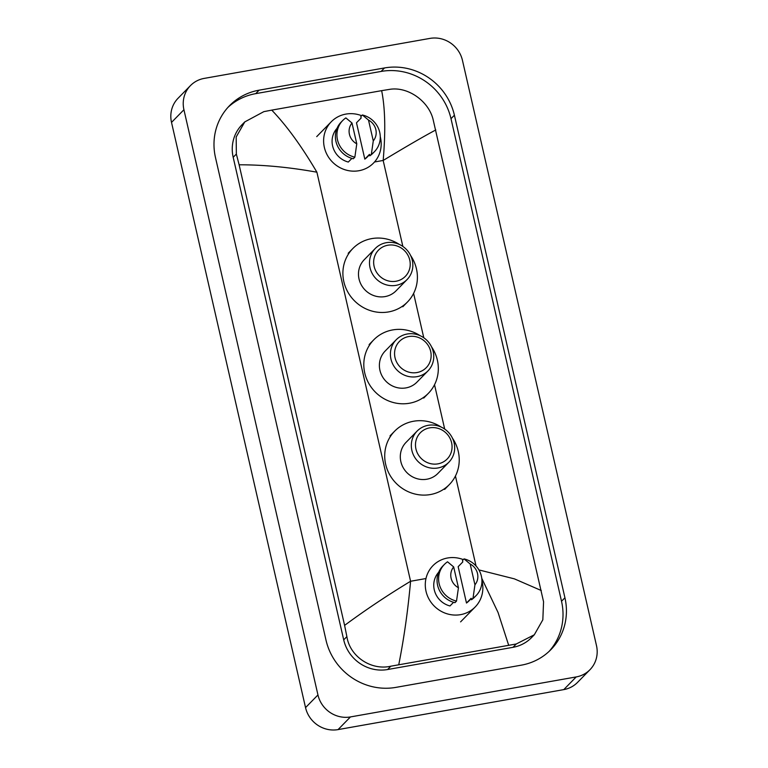 <?xml version="1.0" encoding="UTF-8"?>
<svg xmlns="http://www.w3.org/2000/svg" width="768" height="768" viewBox="0 0 768 768"><rect width="100%" height="100%" fill="white"/><g stroke="black" fill="none" stroke-linecap="round" stroke-linejoin="round"><path stroke-width="1.15" d="M589.949 669.734L577.536 682.397A27.802 26.352 -135.6 0 1 563.779 689.606L338.054 729.6A27.802 26.352 -135.6 0 1 305.539 707.616L171.514 122.4A27.802 26.352 -135.6 0 1 178.051 98.266L190.464 85.603A27.802 26.352 -135.6 0 1 204.221 78.394L429.946 38.4A27.802 26.352 -135.6 0 1 462.461 60.384L596.486 645.6A27.802 26.352 -135.6 0 1 589.949 669.734A27.802 26.352 -135.6 0 1 576.192 676.934L350.458 716.928A27.802 26.352 -135.6 0 1 317.952 694.944L183.926 109.738A27.802 26.352 -135.6 0 1 190.464 85.603M384.518 67.949L259.114 90.173A59.77 56.65 44.4 0 0 229.546 105.667A59.77 56.65 44.4 0 0 215.482 157.546L325.997 640.118A59.77 56.65 44.4 0 0 395.894 687.379L521.299 665.165A59.77 56.65 44.4 0 0 550.867 649.67A59.77 56.65 44.4 0 0 564.931 597.782L454.406 115.219A59.77 56.65 44.4 0 0 384.518 67.949L381.101 71.434L255.696 93.648A59.77 56.65 44.4 0 0 227.875 107.443M549.12 651.37A59.77 56.65 44.4 0 0 561.523 601.267L450.998 118.694A59.77 56.65 44.4 0 0 381.101 71.434M244.781 121.891L242.016 124.714A37.526 35.568 44.4 0 0 233.184 157.286L343.709 639.859A37.526 35.568 44.4 0 0 387.59 669.533L513.005 647.318A37.526 35.568 44.4 0 0 531.562 637.584L534.326 634.771L516.269 643.978L390.864 666.192C371.453 670.752 349.91 656.717 346.877 636.624L344.602 625.382C365.328 610.061 387.322 595.354 410.582 581.261C407.952 610.406 404.016 638.208 398.765 664.675M435.802 129.946C423.84 136.32 406.301 146.496 383.165 160.454C385.699 131.414 385.19 108.144 381.648 90.653L389.261 89.424C407.443 86.122 428.4 100.762 433.037 119.213L543.562 601.776L542.832 619.795L534.317 634.771M381.648 90.653L271.747 110.122C286.55 125.53 301.594 146.218 316.896 172.195C289.267 167.232 263.338 164.765 239.117 164.794L344.602 625.382M239.117 164.794L236.352 154.061L236.179 136.973L244.781 121.901L263.856 111.638L271.747 110.122M478.896 569.914L514.397 578.861L541.296 590.534M508.656 645.206L498.058 612.49L481.766 578.294M380.275 136.723A29.539 27.994 -135.6 0 1 373.498 163.085A29.539 27.994 -135.6 0 1 358.886 170.736A29.539 27.994 -135.6 0 1 327.485 155.462A29.539 27.994 -135.6 0 1 331.306 121.738A29.539 27.994 -135.6 0 1 345.917 114.086A29.539 27.994 -135.6 0 1 361.651 115.709M369.466 154.378L364.819 159.13L356.486 122.774L361.142 118.022L360.806 116.563L362.362 114.979A22.243 21.082 -135.6 0 1 379.152 130.291A22.243 21.082 -135.6 0 1 374.496 151.642A22.243 21.082 -135.6 0 1 371.357 154.253L369.802 155.827L369.466 154.378M369.542 154.704L367.296 156.998A20.851 19.757 -135.6 0 1 364.819 159.13M368.506 120.086A13.901 13.171 -135.6 0 1 373.277 140.899L368.506 120.086L362.362 114.979M373.277 140.899L371.357 154.253M374.496 151.642L372.941 153.226A22.243 21.082 -135.6 0 1 369.802 155.827M351.898 158.39L348.317 162.048A20.851 19.757 -135.6 0 1 337.018 128.342M356.774 143.827A13.901 13.171 -135.6 0 1 352.003 123.014L356.774 143.827L354.854 157.171A22.243 21.082 -135.6 0 1 338.054 141.869A22.243 21.082 -135.6 0 1 342.72 120.509A22.243 21.082 -135.6 0 1 345.859 117.907L352.003 123.014M354.854 157.171L353.299 158.755A22.243 21.082 -135.6 0 1 336.509 143.443A22.243 21.082 -135.6 0 1 341.165 122.093L342.72 120.509M396.058 281.232A18.768 17.789 -135.6 0 1 374.122 266.39A18.768 17.789 -135.6 0 1 387.821 245.232A18.768 17.789 -135.6 0 1 409.757 260.074A18.768 17.789 -135.6 0 1 396.058 281.232M396.048 285.35A22.243 21.082 -135.6 0 1 372.403 273.859A22.243 21.082 -135.6 0 1 375.283 248.458A22.243 21.082 -135.6 0 1 386.275 242.698A22.243 21.082 -135.6 0 1 409.93 254.189A22.243 21.082 -135.6 0 1 407.05 279.59A22.243 21.082 -135.6 0 1 396.048 285.35M375.283 248.458L364.262 259.699A22.243 21.082 44.4 0 0 361.392 285.101A22.243 21.082 44.4 0 0 385.037 296.592A22.243 21.082 44.4 0 0 396.038 290.832L407.05 279.59M410.582 255.456A38.227 36.23 -135.6 0 1 407.453 302.016A38.227 36.23 -135.6 0 1 388.55 311.923A38.227 36.23 -135.6 0 1 347.904 292.166A38.227 36.23 -135.6 0 1 352.848 248.515A38.227 36.23 -135.6 0 1 371.75 238.608A38.227 36.23 -135.6 0 1 399.331 244.435M416.976 372.547A18.768 17.789 -135.6 0 1 395.03 357.706A18.768 17.789 -135.6 0 1 408.73 336.547A18.768 17.789 -135.6 0 1 430.675 351.389A18.768 17.789 -135.6 0 1 416.976 372.547M416.966 376.666A22.243 21.082 -135.6 0 1 393.322 365.174A22.243 21.082 -135.6 0 1 396.192 339.773A22.243 21.082 -135.6 0 1 407.194 334.013A22.243 21.082 -135.6 0 1 430.838 345.504A22.243 21.082 -135.6 0 1 427.968 370.906A22.243 21.082 -135.6 0 1 416.966 376.666M396.192 339.773L385.181 351.014A22.243 21.082 44.4 0 0 382.301 376.416A22.243 21.082 44.4 0 0 405.946 387.907A22.243 21.082 44.4 0 0 416.947 382.147L427.968 370.906M431.501 346.771A38.227 36.23 -135.6 0 1 428.371 393.331A38.227 36.23 -135.6 0 1 409.459 403.238A38.227 36.23 -135.6 0 1 368.822 383.482A38.227 36.23 -135.6 0 1 373.757 339.83A38.227 36.23 -135.6 0 1 392.669 329.923A38.227 36.23 -135.6 0 1 420.25 335.75M437.894 463.862A18.768 17.789 -135.6 0 1 415.949 449.021A18.768 17.789 -135.6 0 1 429.648 427.862A18.768 17.789 -135.6 0 1 451.594 442.704A18.768 17.789 -135.6 0 1 437.894 463.862M437.875 467.981A22.243 21.082 -135.6 0 1 414.23 456.49A22.243 21.082 -135.6 0 1 417.11 431.088A22.243 21.082 -135.6 0 1 428.112 425.328A22.243 21.082 -135.6 0 1 451.757 436.819A22.243 21.082 -135.6 0 1 448.877 462.221A22.243 21.082 -135.6 0 1 437.875 467.981M417.11 431.088L406.09 442.33A22.243 21.082 44.4 0 0 403.219 467.731A22.243 21.082 44.4 0 0 426.864 479.222A22.243 21.082 44.4 0 0 437.866 473.462L448.877 462.221M452.41 438.086A38.227 36.23 -135.6 0 1 449.28 484.646A38.227 36.23 -135.6 0 1 430.378 494.554A38.227 36.23 -135.6 0 1 389.731 474.797A38.227 36.23 -135.6 0 1 394.675 431.146A38.227 36.23 -135.6 0 1 413.578 421.238A38.227 36.23 -135.6 0 1 441.158 427.056M481.949 580.637A29.539 27.994 -135.6 0 1 475.171 606.989A29.539 27.994 -135.6 0 1 460.56 614.65A29.539 27.994 -135.6 0 1 429.158 599.376A29.539 27.994 -135.6 0 1 432.97 565.651A29.539 27.994 -135.6 0 1 447.581 557.99A29.539 27.994 -135.6 0 1 463.315 559.613M471.139 598.282L466.483 603.034L458.16 566.678L462.816 561.926L462.48 560.477L464.026 558.893A22.243 21.082 -135.6 0 1 480.826 574.195A22.243 21.082 -135.6 0 1 476.16 595.546A22.243 21.082 -135.6 0 1 473.021 598.157L471.475 599.741L471.139 598.282M471.216 598.618L468.96 600.912A20.851 19.757 -135.6 0 1 466.483 603.034M470.179 564A13.901 13.171 -135.6 0 1 474.941 584.813L470.179 564L464.026 558.893M474.941 584.813L473.021 598.157M476.16 595.546L474.614 597.13A22.243 21.082 -135.6 0 1 471.475 599.741M453.571 602.294L449.981 605.962A20.851 19.757 -135.6 0 1 438.682 572.256M458.438 587.741A13.901 13.171 -135.6 0 1 453.677 566.928L458.438 587.741L456.518 601.085A22.243 21.082 -135.6 0 1 439.728 585.773A22.243 21.082 -135.6 0 1 444.394 564.422A22.243 21.082 -135.6 0 1 447.533 561.811L453.677 566.928M456.518 601.085L454.973 602.669A22.243 21.082 -135.6 0 1 438.173 587.357A22.243 21.082 -135.6 0 1 442.838 566.006L444.394 564.422M402.864 246.442L383.165 160.454L374.515 161.981M425.981 578.534L410.582 581.261L316.896 172.195M476.045 565.997L455.443 476.026M444.691 429.072L434.525 384.71M423.773 337.757L413.616 293.395M317.952 694.944L305.539 707.616M350.458 716.928L338.054 729.6M576.192 676.934L563.779 689.606M183.926 109.738L171.514 122.4M255.696 93.648L259.114 90.173M450.998 118.694L454.406 115.219M561.523 601.267L564.931 597.782M513.005 647.318L516.269 643.978M387.59 669.533L390.864 666.192M343.709 639.859L346.877 636.624M233.184 157.286L236.352 154.061M331.306 121.738L316.723 136.627M352.848 248.515L348.192 253.267M407.453 302.016L402.797 306.768M373.757 339.83L369.11 344.582M428.371 393.331L423.715 398.083M394.675 431.146L390.019 435.898M449.28 484.646L444.634 489.398M475.171 606.989L460.589 621.878"/></g></svg>
